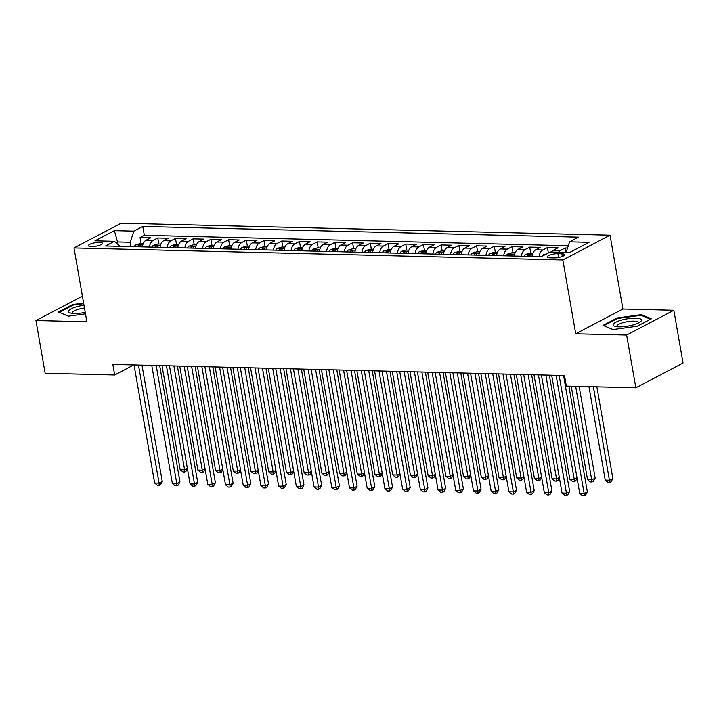 <?xml version="1.0" encoding="UTF-8"?>
<svg xmlns="http://www.w3.org/2000/svg" width="719" height="719" viewBox="0 0 719 719"><rect width="100%" height="100%" fill="white"/><g stroke="black" fill="none" stroke-linecap="round" stroke-linejoin="round"><path stroke-width="1.08" d="M91.349 246.626A7.082 1.798 -9.9 0 0 98.746 245.547A7.082 1.798 -9.9 0 0 102.404 243.265A7.082 1.798 -9.9 0 0 99.51 242.348A7.082 1.798 -9.9 0 0 92.104 243.426A7.082 1.798 -9.9 0 0 88.446 245.7A7.082 1.798 -9.9 0 0 91.349 246.626M610.036 235.194L121.187 223.196L73.985 247.956L562.842 259.954L610.036 235.194L622.924 309.026L575.721 333.796L626.644 335.045L673.847 310.284L622.924 309.026M673.847 310.284L683.05 363.023L635.848 387.784L626.644 335.045M567.534 248.055L565.143 247.992L565.907 252.396M551.482 252.045A8.853 5.312 -88.6 0 1 553.396 250.266L558.052 247.821L547.429 247.561L548.372 252.953M531.988 256.467A8.853 5.312 91.4 0 1 535.691 249.826L540.346 247.381L529.714 247.12L530.766 253.133M514.274 256.036A8.853 5.312 91.4 0 1 517.977 249.394L522.632 246.95L512 246.689L513.051 252.702M496.568 255.596A8.853 5.312 91.4 0 1 500.262 248.954L504.918 246.518L494.295 246.258L495.337 252.27M478.854 255.164A8.853 5.312 91.4 0 1 482.548 248.522L487.203 246.078L476.58 245.817L477.632 251.83M461.14 254.724A8.853 5.312 91.4 0 1 464.842 248.091L469.498 245.646L458.866 245.386L459.917 251.398M443.425 254.292A8.853 5.312 91.4 0 1 447.128 247.651L451.784 245.206L441.151 244.945L442.203 250.967M425.72 253.861A8.853 5.312 91.4 0 1 429.414 247.219L434.069 244.775L423.446 244.514L424.489 250.527M408.006 253.421A8.853 5.312 91.4 0 1 411.699 246.788L416.355 244.343L405.732 244.083L406.783 250.095M390.291 252.989A8.853 5.312 91.4 0 1 393.994 246.347L398.65 243.903L388.017 243.642L389.069 249.655M372.577 252.549A8.853 5.312 91.4 0 1 376.28 245.916L380.935 243.471L370.312 243.211L371.355 249.223M354.871 252.117A8.853 5.312 91.4 0 1 358.565 245.476L363.221 243.04L352.598 242.779L353.649 248.792M337.157 251.686A8.853 5.312 91.4 0 1 340.851 245.044L345.506 242.6L334.883 242.339L335.935 248.352M319.443 251.246A8.853 5.312 91.4 0 1 323.146 244.613L327.801 242.168L317.169 241.908L318.22 247.92M301.737 250.814A8.853 5.312 91.4 0 1 305.431 244.172L310.087 241.728L299.464 241.467L300.506 247.48M284.023 250.383A8.853 5.312 91.4 0 1 287.717 243.741L292.372 241.296L281.749 241.036L282.801 247.048M266.309 249.942A8.853 5.312 91.4 0 1 270.002 243.301L274.667 240.865L264.035 240.604L265.086 246.617M248.594 249.511A8.853 5.312 91.4 0 1 252.297 242.869L256.953 240.425L246.32 240.164L247.372 246.177M230.889 249.071A8.853 5.312 91.4 0 1 234.583 242.438L239.238 239.993L228.615 239.733L229.658 245.745M213.175 248.639A8.853 5.312 91.4 0 1 216.868 241.997L221.524 239.553L210.901 239.292L211.952 245.305M195.46 248.208A8.853 5.312 91.4 0 1 199.154 241.566L203.819 239.121L193.186 238.861L194.238 244.873M177.746 247.767A8.853 5.312 91.4 0 1 181.449 241.126L186.104 238.69L175.472 238.429L176.523 244.442M160.04 247.336A8.853 5.312 91.4 0 1 163.734 240.694L168.39 238.25L157.767 237.989L158.809 244.002M635.848 387.784L566.329 386.076L564.487 375.525L112.829 364.434L114.672 374.985L133.797 364.946M561.845 253.771L557.944 253.672A6.866 1.735 -9.9 0 0 550.772 254.724A6.866 1.735 -9.9 0 0 547.231 256.926A6.866 1.735 -9.9 0 0 550.035 257.824L553.936 257.914A6.866 1.735 -9.9 0 0 561.108 256.872A6.866 1.735 -9.9 0 0 564.649 254.661A6.866 1.735 -9.9 0 0 561.845 253.771L562.312 256.458M120.217 246.356L114.456 241.314L105.531 245.997L541.245 256.692L550.179 252.01L569.655 252.486L589.05 242.312L569.565 241.836L578.498 237.153L142.775 226.458L133.851 231.141L130.22 242.258L117.817 241.952L116.172 242.815M114.456 241.314L94.971 240.829L114.366 230.664L133.851 231.141M558.564 252.216A8.853 5.312 -88.6 0 1 560.487 250.437L565.143 247.992M568.298 245.727L144.321 235.311L140.052 237.558L141.104 243.57M142.326 246.896A8.853 5.312 91.4 0 1 146.02 240.263L150.675 237.818L140.052 237.558M149.408 247.075A8.853 5.312 -88.6 0 1 153.111 240.434L157.767 237.989M167.123 247.507A8.853 5.312 -88.6 0 1 170.816 240.865L175.472 238.429M184.837 247.947A8.853 5.312 -88.6 0 1 188.531 241.305L193.186 238.861M202.542 248.379A8.853 5.312 -88.6 0 1 206.245 241.737L210.901 239.292M220.257 248.81A8.853 5.312 -88.6 0 1 223.96 242.177L228.615 239.733M237.971 249.25A8.853 5.312 -88.6 0 1 241.665 242.609L246.32 240.164M255.685 249.682A8.853 5.312 -88.6 0 1 259.379 243.04L264.035 240.604M273.391 250.113A8.853 5.312 -88.6 0 1 277.094 243.48L281.749 241.036M291.105 250.554A8.853 5.312 -88.6 0 1 294.799 243.912L299.464 241.467M308.819 250.985A8.853 5.312 -88.6 0 1 312.513 244.352L317.169 241.908M326.534 251.425A8.853 5.312 -88.6 0 1 330.228 244.784L334.883 242.339M344.239 251.857A8.853 5.312 -88.6 0 1 347.942 245.215L352.598 242.779M361.954 252.288A8.853 5.312 -88.6 0 1 365.647 245.655L370.312 243.211M379.668 252.728A8.853 5.312 -88.6 0 1 383.362 246.087L388.017 243.642M397.382 253.16A8.853 5.312 -88.6 0 1 401.076 246.518L405.732 244.083M415.088 253.6A8.853 5.312 -88.6 0 1 418.791 246.959L423.446 244.514M432.802 254.032A8.853 5.312 -88.6 0 1 436.496 247.39L441.151 244.945M450.516 254.463A8.853 5.312 -88.6 0 1 454.21 247.83L458.866 245.386M468.222 254.903A8.853 5.312 -88.6 0 1 471.925 248.262L476.58 245.817M485.936 255.335A8.853 5.312 -88.6 0 1 489.639 248.693L494.295 246.258M503.651 255.775A8.853 5.312 -88.6 0 1 507.344 249.133L512 246.689M521.365 256.207A8.853 5.312 -88.6 0 1 525.059 249.565L529.714 247.12M539.07 256.638A8.853 5.312 -88.6 0 1 542.773 250.005L547.429 247.561M82.397 296.165L35.95 320.539L45.153 373.278L114.672 374.985M35.95 320.539L86.873 321.788L73.985 247.956M575.721 333.796L562.842 259.954M118.293 244.676L114.366 230.664M130.984 246.617L130.22 242.258M566.114 252.405L569.565 241.836M144.321 235.311L142.775 226.458M641.438 314.634L617.235 317.951L603.025 325.401L613.001 329.554L637.205 326.246L651.423 318.787L641.438 314.634L641.591 315.506M83.602 303.067L72.592 304.577L58.374 312.028L68.359 316.18L85.48 313.835M617.351 318.634L617.235 317.951M72.709 305.26L72.592 304.577M563.561 375.507L584.17 493.602L579.739 493.495L559.13 375.399M568.9 386.139L587.36 491.931L584.17 493.602L584.277 495.804L582.507 495.768L579.739 493.495M587.36 491.931L585.554 495.139L584.277 495.804M588.942 386.633L605.254 480.103L609.685 480.22L612.876 478.539L596.869 386.822M612.876 478.539L611.069 481.757L609.793 482.422L593.373 386.741M609.793 482.422L608.022 482.377L605.254 480.103M619.005 326.866A14.389 3.64 -9.9 0 0 640.216 321.941A14.389 3.64 -9.9 0 0 635.587 318.166A14.389 3.64 -9.9 0 0 617.828 321.312A14.389 3.64 -9.9 0 0 614.943 326.354A14.389 3.64 -9.9 0 0 619.005 326.866M638.283 323.065A10.893 2.759 -9.9 0 0 638.364 322.57A10.893 2.759 -9.9 0 0 633.906 321.15A10.893 2.759 -9.9 0 0 622.519 322.813A10.893 2.759 -9.9 0 0 616.902 326.309A10.893 2.759 -9.9 0 0 617.145 326.75M613.046 329.545L603.843 325.725L617.621 318.499L641.069 315.29L650.56 319.236M83.988 305.251A14.389 3.64 -9.9 0 0 76.825 306.725A14.389 3.64 -9.9 0 0 70.3 312.972A14.389 3.64 -9.9 0 0 85.228 312.361M84.474 308.056A10.893 2.759 -9.9 0 0 78.578 309.233A10.893 2.759 -9.9 0 0 72.251 312.936A10.893 2.759 -9.9 0 0 72.493 313.376M59.21 312.379L72.979 305.126L83.71 303.661M68.404 316.171L59.201 312.352M545.847 375.066L566.455 493.162L562.033 493.054L541.416 374.959M549.343 375.156L569.646 491.49L566.455 493.162L566.563 495.373L564.792 495.328L562.033 493.054M569.646 491.49L567.839 494.708L566.563 495.373M528.132 374.635L548.75 492.731L544.319 492.623L523.711 374.527M531.629 374.716L551.931 491.059L548.75 492.731L548.849 494.942L547.078 494.897L544.319 492.623M551.931 491.059L550.125 494.268L548.849 494.942M510.427 374.195L531.035 492.299L526.605 492.191L505.996 374.087M513.923 374.284L534.226 490.619L531.035 492.299L531.143 494.501L529.373 494.456L526.605 492.191M534.226 490.619L532.419 493.836L531.143 494.501M492.713 373.763L513.321 491.859L508.89 491.751L488.282 373.655M496.209 373.853L516.512 490.187L513.321 491.859L513.429 494.07L511.658 494.025L508.89 491.751M516.512 490.187L514.705 493.396L513.429 494.07M546.799 253.78L543.249 254.85A5.869 3.514 91.4 0 0 541.766 256.422M571.228 386.193L587.54 479.672L591.971 479.78L595.161 478.108L579.154 386.391M595.161 478.108L593.355 481.317L592.079 481.991L575.658 386.301M592.079 481.991L590.308 481.946L587.54 479.672M532.887 253.187L529.858 253.115L525.535 254.409A5.869 3.514 91.4 0 0 523.899 256.27M529.391 256.404A5.869 3.514 -88.6 0 1 530.11 255.308C530.325 254.427 529.615 254.409 527.989 255.254A5.869 3.514 91.4 0 0 527.27 256.35M551.68 375.21L569.834 479.24L574.256 479.348L556.102 375.318M577.087 478.306L575.64 480.885L574.364 481.55L572.594 481.514L569.834 479.24M574.364 481.55L574.256 479.348L577.024 477.901M515.181 252.755L512.144 252.684L507.821 253.978A5.869 3.514 91.4 0 0 506.185 255.838M511.676 255.973A5.869 3.514 -88.6 0 1 512.404 254.877C512.62 253.996 511.91 253.978 510.274 254.823A5.869 3.514 91.4 0 0 509.555 255.919M512.404 254.877L512.611 254.427M533.965 374.779L552.12 478.8L556.551 478.908L538.396 374.887M559.382 477.874L557.926 480.454L556.65 481.119L554.879 481.074L552.12 478.8M556.65 481.119L556.551 478.908L559.31 477.461M497.467 252.324L494.429 252.243L490.106 253.537A5.869 3.514 91.4 0 0 488.48 255.398M493.971 255.533A5.869 3.514 -88.6 0 1 494.69 254.436C494.906 253.555 494.196 253.537 492.56 254.382A5.869 3.514 91.4 0 0 491.841 255.479M516.251 374.338L534.406 478.369L538.837 478.477L520.682 374.446M541.668 477.434L540.221 480.013L538.944 480.687L537.174 480.643L534.406 478.369M538.944 480.687L538.837 478.477L541.596 477.03M474.998 373.332L495.607 491.428L491.185 491.32L470.568 373.224M478.495 373.413L498.797 489.756L495.607 491.428L495.715 493.638L493.944 493.594L491.185 491.32M498.797 489.756L496.991 492.964L495.715 493.638M479.753 251.884L476.724 251.812L472.401 253.106A5.869 3.514 91.4 0 0 470.765 254.966M476.257 255.101A5.869 3.514 -88.6 0 1 476.976 254.005C477.191 253.124 476.481 253.106 474.855 253.951A5.869 3.514 91.4 0 0 474.127 255.047M498.537 373.907L516.691 477.928L521.122 478.045L502.967 374.015M523.953 477.003L522.506 479.582L521.23 480.247L519.46 480.202L516.691 477.928M521.23 480.247L521.122 478.045L523.881 476.589M457.284 372.891L477.901 490.987L473.47 490.879L452.862 372.784M460.78 372.981L481.083 489.315L477.901 490.987L478.009 493.198L476.23 493.153L473.47 490.879M481.083 489.315L479.276 492.533L478.009 493.198M462.038 251.452L459.01 251.371L454.687 252.675A5.869 3.514 91.4 0 0 453.051 254.526M458.542 254.661A5.869 3.514 -88.6 0 1 459.261 253.564C459.477 252.693 458.776 252.675 457.14 253.519A5.869 3.514 91.4 0 0 456.421 254.616M480.831 373.476L498.986 477.497L503.408 477.605L485.253 373.583M506.248 476.571L504.792 479.142L503.516 479.816L501.745 479.771L498.986 477.497M503.516 479.816L503.408 477.605L506.176 476.158M439.579 372.46L460.187 490.556L455.756 490.448L435.148 372.352M443.075 372.541L463.378 488.884L460.187 490.556L460.295 492.767L458.524 492.722L455.756 490.448M463.378 488.884L461.571 492.093L460.295 492.767M444.333 251.012L441.295 250.94L436.972 252.234A5.869 3.514 91.4 0 0 435.346 254.095M440.828 254.229A5.869 3.514 -88.6 0 1 441.556 253.133C441.772 252.252 441.062 252.234 439.426 253.079A5.869 3.514 91.4 0 0 438.707 254.175M463.117 373.035L481.272 477.065L485.702 477.173L467.548 373.143M488.534 476.131L487.078 478.71L485.81 479.375L484.031 479.339L481.272 477.065M485.81 479.375L485.702 477.173L488.462 475.726M421.864 372.02L442.473 490.124L438.042 490.016L417.433 371.912M425.36 372.109L445.663 488.453L442.473 490.124L442.58 492.326L440.81 492.281L438.042 490.016M445.663 488.453L443.857 491.661L442.58 492.326M426.619 250.58L423.581 250.509L419.258 251.803A5.869 3.514 91.4 0 0 417.631 253.663M423.123 253.798A5.869 3.514 -88.6 0 1 423.842 252.702C424.057 251.821 423.347 251.803 421.711 252.648A5.869 3.514 91.4 0 0 420.992 253.744M423.842 252.702L424.057 252.252M445.403 372.604L463.557 476.625L467.988 476.733L449.833 372.712M470.819 475.699L469.372 478.279L468.096 478.944L466.325 478.899L463.557 476.625M468.096 478.944L467.988 476.733L470.747 475.286M404.15 371.588L424.758 489.684L420.336 489.576L399.719 371.48M407.646 371.678L427.949 488.012L424.758 489.684L424.866 491.895L423.096 491.85L420.336 489.576M427.949 488.012L426.142 491.221L424.866 491.895M408.904 250.149L405.876 250.068L401.553 251.362A5.869 3.514 91.4 0 0 399.917 253.223M405.408 253.358A5.869 3.514 -88.6 0 1 406.127 252.261C406.343 251.38 405.633 251.371 404.006 252.207A5.869 3.514 91.4 0 0 403.278 253.304M427.688 372.163L445.843 476.194L450.274 476.302L432.119 372.28M453.105 475.259L451.658 477.838L450.382 478.512L448.611 478.468L445.843 476.194M450.382 478.512L450.274 476.302L453.033 474.855M386.436 371.157L407.053 489.253L402.622 489.145L382.014 371.049M389.932 371.238L410.234 487.581L407.053 489.253L407.161 491.463L405.381 491.419L402.622 489.145M410.234 487.581L408.428 490.789L407.161 491.463M391.19 249.709L388.161 249.637L383.838 250.931A5.869 3.514 91.4 0 0 382.202 252.791M387.694 252.926A5.869 3.514 -88.6 0 1 388.413 251.83C388.628 250.949 387.927 250.931 386.292 251.776A5.869 3.514 91.4 0 0 385.573 252.872M409.983 371.732L428.138 475.762L432.559 475.87L414.405 371.84M435.399 474.828L433.943 477.407L432.667 478.072L430.897 478.027L428.138 475.762M432.667 478.072L432.559 475.87L435.328 474.414M368.73 370.716L389.339 488.821L384.908 488.704L364.299 370.609M372.226 370.806L392.529 487.14L389.339 488.821L389.446 491.023L387.676 490.978L384.908 488.704M392.529 487.14L390.723 490.358L389.446 491.023M373.485 249.277L370.447 249.196L366.124 250.5A5.869 3.514 91.4 0 0 364.497 252.351M369.979 252.486A5.869 3.514 -88.6 0 1 370.707 251.389C370.923 250.518 370.213 250.5 368.577 251.344A5.869 3.514 91.4 0 0 367.858 252.441M392.268 371.301L410.423 475.322L414.854 475.43L396.699 371.408M417.685 474.396L416.229 476.967L414.962 477.641L413.182 477.596L410.423 475.322M414.962 477.641L414.854 475.43L417.613 473.983M351.016 370.285L371.624 488.381L367.193 488.273L346.585 370.177M354.512 370.366L374.815 486.709L371.624 488.381L371.732 490.592L369.961 490.547L367.193 488.273M374.815 486.709L373.008 489.918L371.732 490.592M355.77 248.837L352.732 248.765L348.409 250.059A5.869 3.514 91.4 0 0 346.783 251.92M352.274 252.054A5.869 3.514 -88.6 0 1 352.993 250.958C353.209 250.077 352.499 250.059 350.863 250.904A5.869 3.514 91.4 0 0 350.144 252.001M374.554 370.86L392.709 474.891L397.14 474.998L378.985 370.968M399.971 473.956L398.524 476.535L397.248 477.209L395.477 477.164L392.709 474.891M397.248 477.209L397.14 474.998L399.899 473.551M338.056 248.406L335.027 248.334L330.704 249.628A5.869 3.514 91.4 0 0 329.068 251.488M334.56 251.623A5.869 3.514 -88.6 0 1 335.279 250.527C335.494 249.646 334.784 249.628 333.158 250.473A5.869 3.514 91.4 0 0 332.439 251.569M335.279 250.527L335.494 250.077M356.84 370.429L374.994 474.45L379.425 474.558L361.271 370.537M382.256 473.524L380.809 476.104L379.533 476.769L377.763 476.724L374.994 474.45M379.533 476.769L379.425 474.558L382.184 473.111M320.341 247.974L317.313 247.893L312.99 249.196A5.869 3.514 91.4 0 0 311.354 251.048M316.845 251.183A5.869 3.514 -88.6 0 1 317.564 250.086C317.78 249.214 317.079 249.196 315.443 250.032A5.869 3.514 91.4 0 0 314.724 251.129M339.134 369.988L357.289 474.019L361.711 474.127L343.556 370.105M364.551 473.084L363.095 475.663L361.819 476.338L360.048 476.293L357.289 474.019M361.819 476.338L361.711 474.127L364.479 472.68M333.301 369.854L353.91 487.949L349.488 487.841L328.871 369.737M336.798 369.934L357.1 486.278L353.91 487.949L354.018 490.151L352.247 490.115L349.488 487.841M357.1 486.278L355.294 489.486L354.018 490.151M315.587 369.413L336.204 487.509L331.774 487.401L311.165 369.305M319.083 369.503L339.395 485.837L336.204 487.509L336.312 489.72L334.542 489.675L331.774 487.401M339.395 485.837L337.588 489.055L336.312 489.72M297.882 368.982L318.49 487.078L314.059 486.97L293.451 368.874M301.378 369.063L321.681 485.406L318.49 487.078L318.598 489.288L316.827 489.244L314.059 486.97M321.681 485.406L319.874 488.614L318.598 489.288M302.636 247.534L299.598 247.462L295.275 248.756A5.869 3.514 91.4 0 0 293.649 250.616M299.14 250.751A5.869 3.514 -88.6 0 1 299.859 249.655C300.075 248.774 299.365 248.756 297.729 249.601A5.869 3.514 91.4 0 0 297.01 250.697M321.42 369.557L339.575 473.587L344.006 473.695L325.851 369.665M346.837 472.653L345.39 475.232L344.113 475.897L342.343 475.852L339.575 473.587M344.113 475.897L344.006 473.695L346.765 472.239M280.167 368.541L300.776 486.646L296.354 486.529L275.737 368.434M283.663 368.631L303.966 484.966L300.776 486.646L300.884 488.848L299.113 488.803L296.354 486.529M303.966 484.966L302.16 488.183L300.884 488.848M284.922 247.102L281.884 247.03L277.561 248.325A5.869 3.514 91.4 0 0 275.934 250.176M281.426 250.311A5.869 3.514 -88.6 0 1 282.145 249.214C282.36 248.343 281.65 248.325 280.024 249.169A5.869 3.514 91.4 0 0 279.296 250.266M303.706 369.126L321.86 473.147L326.291 473.255L308.136 369.233M329.122 472.221L327.675 474.792L326.399 475.466L324.629 475.421L321.86 473.147M326.399 475.466L326.291 473.255L329.05 471.808M262.453 368.11L283.061 486.206L278.639 486.098L258.022 368.002M265.949 368.2L286.252 484.534L283.061 486.206L283.169 488.417L281.399 488.372L278.639 486.098M286.252 484.534L284.445 487.743L283.169 488.417M267.207 246.662L264.179 246.59L259.856 247.884A5.869 3.514 91.4 0 0 258.22 249.745M263.711 249.879A5.869 3.514 -88.6 0 1 264.43 248.783C264.646 247.902 263.936 247.884 262.309 248.729A5.869 3.514 91.4 0 0 261.59 249.826M285.991 368.685L304.155 472.716L308.577 472.823L290.422 368.793M311.408 471.781L309.961 474.36L308.685 475.034L306.914 474.989L304.155 472.716M308.685 475.034L308.577 472.823L311.336 471.376M244.739 367.679L265.356 485.774L260.925 485.667L240.317 367.562M248.235 367.76L268.547 484.103L265.356 485.774L265.464 487.976L263.693 487.94L260.925 485.667M268.547 484.103L266.74 487.311L265.464 487.976M249.493 246.231L246.464 246.159L242.141 247.453A5.869 3.514 91.4 0 0 240.506 249.313M245.997 249.448A5.869 3.514 -88.6 0 1 246.725 248.352C246.932 247.471 246.231 247.453 244.595 248.298A5.869 3.514 91.4 0 0 243.876 249.394M268.286 368.254L286.441 472.275L290.862 472.383L272.708 368.362M293.703 471.349L292.247 473.929L290.97 474.594L289.2 474.549L286.441 472.275M290.97 474.594L290.862 472.383L293.631 470.936M227.033 367.238L247.642 485.334L243.211 485.226L222.602 367.13M230.529 367.328L250.832 483.662L247.642 485.334L247.749 487.545L245.979 487.5L243.211 485.226M250.832 483.662L249.026 486.88L247.749 487.545M231.788 245.799L228.75 245.718L224.427 247.021A5.869 3.514 91.4 0 0 222.8 248.873M228.291 249.008A5.869 3.514 -88.6 0 1 229.01 247.911C229.226 247.039 228.516 247.021 226.88 247.866A5.869 3.514 91.4 0 0 226.161 248.954M250.572 367.822L268.726 471.844L273.157 471.952L255.002 367.93M275.988 470.909L274.541 473.488L273.265 474.163L271.494 474.118L268.726 471.844M273.265 474.163L273.157 471.952L275.916 470.505M209.319 366.807L229.927 484.903L225.505 484.795L204.888 366.699M212.815 366.888L233.118 483.231L229.927 484.903L230.035 487.114L228.265 487.069L225.505 484.795M233.118 483.231L231.311 486.439L230.035 487.114M214.073 245.359L211.035 245.287L206.721 246.581A5.869 3.514 91.4 0 0 205.086 248.441M210.577 248.576A5.869 3.514 -88.6 0 1 211.296 247.48C211.512 246.599 210.802 246.581 209.175 247.426A5.869 3.514 91.4 0 0 208.447 248.522M232.857 367.382L251.012 471.412L255.443 471.52L237.288 367.49M258.274 470.478L256.827 473.057L255.551 473.722L253.78 473.686L251.012 471.412M255.551 473.722L255.443 471.52L258.202 470.073M191.605 366.366L212.222 484.471L207.791 484.354L187.174 366.259M195.101 366.456L215.403 482.791L212.222 484.471L212.321 486.673L210.55 486.628L207.791 484.354M215.403 482.791L213.597 486.008L212.321 486.673M196.359 244.927L193.33 244.855L189.007 246.15A5.869 3.514 91.4 0 0 187.371 248.001M192.863 248.136A5.869 3.514 -88.6 0 1 193.582 247.048C193.797 246.168 193.087 246.15 191.461 246.994A5.869 3.514 91.4 0 0 190.742 248.091M193.582 247.048L193.797 246.599M215.143 366.951L233.307 470.972L237.728 471.08L219.574 367.058M240.559 470.046L239.112 472.626L237.836 473.291L236.066 473.246L233.307 470.972M237.836 473.291L237.728 471.08L240.488 469.633M173.89 365.935L194.507 484.031L190.077 483.923L169.468 365.827M177.386 366.025L197.698 482.359L194.507 484.031L194.615 486.242L192.845 486.197L190.077 483.923M197.698 482.359L195.892 485.568L194.615 486.242M178.654 244.487L175.616 244.415L171.293 245.709A5.869 3.514 91.4 0 0 169.657 247.57M175.148 247.704A5.869 3.514 -88.6 0 1 175.876 246.608C176.083 245.727 175.382 245.709 173.746 246.554A5.869 3.514 91.4 0 0 173.027 247.651M197.437 366.51L215.592 470.541L220.023 470.648L201.859 366.618M222.854 469.606L221.398 472.185L220.122 472.859L218.351 472.814L215.592 470.541M220.122 472.859L220.023 470.648L222.782 469.201M156.185 365.504L176.793 483.599L172.362 483.492L151.754 365.396M159.681 365.585L179.984 481.928L176.793 483.599L176.901 485.801L175.13 485.765L172.362 483.492M179.984 481.928L178.177 485.136L176.901 485.801M160.939 244.056L157.901 243.984L153.578 245.278A5.869 3.514 91.4 0 0 151.952 247.138M157.443 247.273A5.869 3.514 -88.6 0 1 158.162 246.177C158.378 245.296 157.668 245.278 156.032 246.123A5.869 3.514 91.4 0 0 155.313 247.219M179.723 366.079L197.878 470.1L202.309 470.217L184.154 366.187M205.14 469.174L203.693 471.754L202.416 472.419L200.646 472.374L197.878 470.1M202.416 472.419L202.309 470.217L205.068 468.761M138.47 365.063L159.079 483.159L154.657 483.051L134.04 364.955M141.967 365.153L162.269 481.487L159.079 483.159L159.187 485.37L157.416 485.325L154.657 483.051M162.269 481.487L160.463 484.705L159.187 485.37M143.225 243.624L140.187 243.543L135.873 244.846A5.869 3.514 91.4 0 0 134.237 246.698M139.729 246.833A5.869 3.514 -88.6 0 1 140.448 245.736C140.663 244.864 139.953 244.846 138.327 245.691A5.869 3.514 91.4 0 0 137.599 246.779M162.009 365.647L180.163 469.669L184.594 469.777L166.44 365.755M187.425 468.743L185.978 471.313L184.702 471.988L182.932 471.943L180.163 469.669M184.702 471.988L184.594 469.777L187.353 468.33M553.396 250.266L560.487 250.437M146.02 240.263L153.111 240.434M163.734 240.694L170.816 240.865M181.449 241.126L188.531 241.305M199.154 241.566L206.245 241.737M216.868 241.997L223.96 242.177M234.583 242.438L241.665 242.609M252.297 242.869L259.379 243.04M270.002 243.301L277.094 243.48M287.717 243.741L294.799 243.912M305.431 244.172L312.513 244.352M323.146 244.613L330.228 244.784M340.851 245.044L347.942 245.215M358.565 245.476L365.647 245.655M376.28 245.916L383.362 246.087M393.994 246.347L401.076 246.518M411.699 246.788L418.791 246.959M429.414 247.219L436.496 247.39M447.128 247.651L454.21 247.83M464.842 248.091L471.925 248.262M482.548 248.522L489.639 248.693M500.262 248.954L507.344 249.133M517.977 249.394L525.059 249.565M535.691 249.826L542.773 250.005M558.609 257.474L557.944 253.672M544.768 254.85L543.357 254.814M532.402 254.544L525.643 254.373M528.186 256.377L527.989 255.254M514.687 254.113L507.929 253.942M510.472 255.937L510.274 254.823M496.973 253.672L490.214 253.51M492.758 255.506L492.56 254.382M479.267 253.241L472.509 253.07M475.043 255.065L474.855 253.951M461.553 252.8L454.794 252.639M457.338 254.634L457.14 253.519M443.839 252.369L437.08 252.207M439.624 254.202L439.426 253.079M426.133 251.938L419.366 251.767M421.909 253.762L421.711 252.648M408.419 251.497L401.66 251.335M404.195 253.331L404.006 252.207M390.705 251.066L383.946 250.895M386.489 252.89L386.292 251.776M372.99 250.625L366.232 250.464M368.775 252.459L368.577 251.344M355.285 250.194L348.517 250.032M351.061 252.027L350.863 250.904M337.571 249.763L330.812 249.592M333.346 251.587L333.158 250.473M319.856 249.322L313.098 249.16M315.641 251.156L315.443 250.032M302.142 248.891L295.383 248.72M297.927 250.724L297.729 249.601M284.436 248.45L277.669 248.289M280.212 250.284L280.024 249.169M266.722 248.019L259.963 247.857M262.498 249.853L262.309 248.729M249.008 247.588L242.249 247.417M244.793 249.412L244.595 248.298M231.293 247.147L224.535 246.985M227.078 248.981L226.88 247.866M213.588 246.716L206.829 246.545M209.364 248.549L209.175 247.426M195.874 246.284L189.115 246.114M191.658 248.109L191.461 246.994M178.159 245.844L171.401 245.682M173.944 247.678L173.746 246.554M160.445 245.413L153.686 245.242M156.23 247.237L156.032 246.123M142.739 244.972L135.981 244.811M138.515 246.806L138.327 245.691"/></g></svg>
